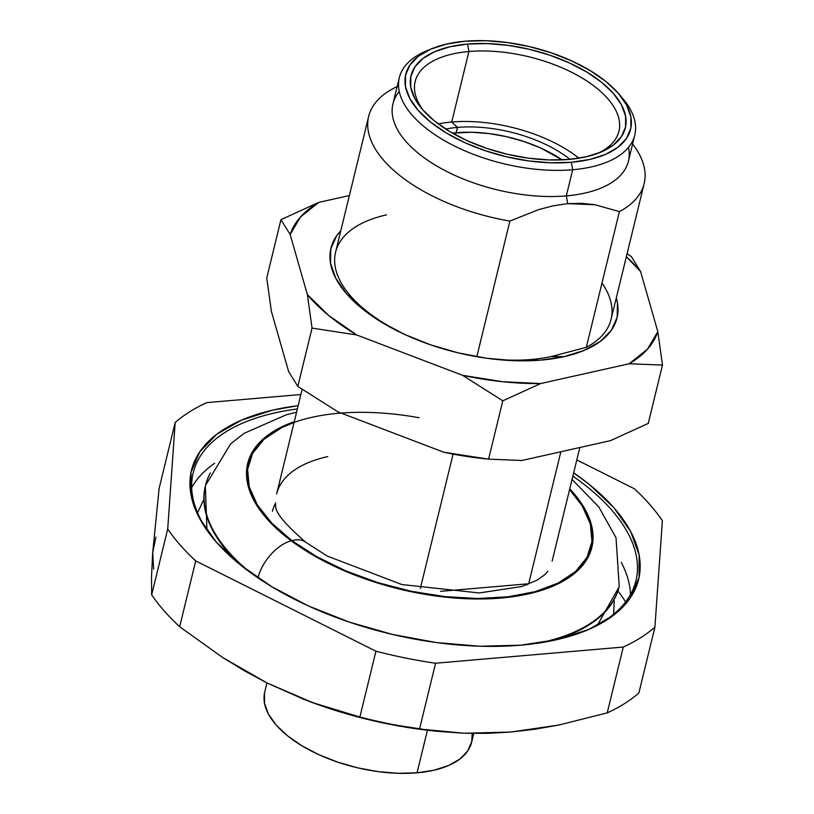 <?xml version="1.0" encoding="UTF-8"?>
<svg xmlns="http://www.w3.org/2000/svg" width="814" height="814" viewBox="0 0 814 814"><rect width="100%" height="100%" fill="white"/><g stroke="black" fill="none" stroke-linecap="round" stroke-linejoin="round"><path stroke-width="1.22" d="M452.452 133.14A91.962 44.699 -166.3 0 1 562.098 159.87L540.394 147.863L524.023 141.534L506.684 136.701L489.051 133.567L471.794 132.255L452.452 133.14M457.458 127.411L456.155 132.743L457.458 127.411A92.867 45.136 -166.3 0 1 569.973 159.33A92.867 45.136 -166.3 0 0 457.458 127.411L451.729 122.029A104.864 50.967 13.7 0 0 438.268 123.901A104.864 50.967 13.7 0 1 451.729 122.029L457.458 127.411A92.867 45.136 -166.3 0 0 445.706 129.039A92.867 45.136 -166.3 0 1 457.458 127.411M214.662 463.278A227.859 110.745 13.7 0 0 191.687 487.606M215.272 540.862A227.859 110.745 -166.3 0 1 193.203 472.792A227.859 110.745 -166.3 0 1 297.354 408.954A227.859 110.745 13.7 0 0 215.262 540.862M520.695 645.187A230.118 111.844 -166.3 0 1 214.509 539.977A230.118 111.844 -166.3 0 1 298.158 405.667L272.639 410.144L241.361 420.207L216.748 434.289L199.766 451.862L191.046 472.232L190.944 494.617L199.45 518.172L216.239 541.982L240.669 565.13L271.805 586.731L308.435 605.952L349.175 622.059L392.44 634.432L436.569 642.592L479.884 646.224L520.695 645.187L557.448 639.529L588.736 629.466L613.339 615.384L630.331 597.812L639.041 577.441L639.153 555.056L630.646 531.501L613.858 507.692L589.428 484.544L573.667 472.832A230.118 111.844 -166.3 0 1 586.121 630.565A230.118 111.844 -166.3 0 1 520.695 645.187M264.54 692.816L264.499 703.174L268.427 714.061L276.2 725.081L287.495 735.785L301.902 745.777L318.844 754.67L337.688 762.128L357.702 767.846L378.123 771.621L398.158 773.3L417.043 772.822L427.421 730.239L417.043 772.822A106.451 51.74 13.7 0 0 471.591 742.358L473.758 733.455M528.683 583.76A141.789 68.915 -166.3 0 1 526.088 585.073L528.683 583.76L440.578 591.351L528.683 583.76L560.856 451.76L528.683 583.76M386.538 214.855A141.789 68.915 13.7 0 0 419.943 340.944M564.112 356.664A147.222 71.551 -166.3 0 1 496.072 359.401A147.222 71.551 -166.3 0 1 419.251 340.669A147.222 71.551 -166.3 0 1 340.791 230.769L336.63 235.836L330.81 248.799L330.494 263.075L335.694 278.123L346.204 293.366L361.63 308.201L381.369 322.079L404.67 334.452L430.637 344.861L458.262 352.889L486.497 358.231L514.255 360.683L540.455 360.154L564.112 356.664L551.261 356.501L564.112 356.664L584.299 350.346L600.244 341.442L611.345 330.301L617.154 317.338L617.47 303.062L616.3 297.934A147.222 71.551 -166.3 0 1 564.112 356.664M628.479 147.385A121.174 58.893 -166.3 0 1 566.31 195.889L567.745 203.663L581.705 203.337L594.922 204.711L619.393 211.63L586.314 347.344L553.398 356.003A129.67 63.024 -166.3 0 1 551.261 356.501A129.67 63.024 -166.3 0 1 506.837 360.012L494.098 359.188L506.837 360.012A129.67 63.024 13.7 0 0 551.261 356.501A129.67 63.024 13.7 0 0 553.398 356.003L586.314 347.344A141.789 68.915 13.7 0 0 611.09 319.312L644.169 183.598A141.789 68.915 -166.3 0 1 619.393 211.63A141.789 68.915 13.7 0 0 632.62 143.956A141.789 68.915 -166.3 0 1 644.169 183.598M432.142 48.575A115.741 56.258 -166.3 0 1 465.048 41.219L485.571 40.7L507.356 42.532L529.558 46.632L551.312 52.849L571.804 60.948L590.231 70.625L605.891 81.481L618.172 93.132L626.617 105.098L630.901 116.951L630.84 128.205L626.465 138.451L617.918 147.293L605.545 154.375L589.804 159.432L571.316 162.281A115.741 56.258 -166.3 0 1 429.833 121.5A115.741 56.258 -166.3 0 1 432.142 48.575L426.974 50.692A121.174 58.893 13.7 0 0 424.562 127.035A121.174 58.893 13.7 0 0 572.69 169.739L566.31 195.889A121.174 58.893 13.7 0 0 628.408 161.223L634.788 135.063A121.174 58.893 -166.3 0 1 572.69 169.739A121.174 58.893 13.7 0 0 622.659 98.392L619.047 94.139A115.741 56.258 -166.3 0 1 571.316 162.281L572.69 169.739L571.316 162.281L550.793 162.8L529.008 160.969L506.817 156.868L485.052 150.651L464.56 142.552L446.133 132.886L430.484 122.019L418.193 110.368L409.747 98.402L405.474 86.549L405.525 75.295L409.91 65.049L418.447 56.207L430.83 49.125L446.56 44.068L465.048 41.219A115.741 56.258 -166.3 0 1 619.047 94.139M620.777 96.255A121.174 58.893 -166.3 0 1 634.788 135.063M468.915 51.516A104.864 50.967 13.7 0 0 423.952 111.162A104.864 50.967 -166.3 0 1 415.171 81.532A104.864 50.967 -166.3 0 1 468.915 51.516L451.729 122.029L468.915 51.516A104.864 50.967 -166.3 0 1 574.999 74.013A104.864 50.967 -166.3 0 1 618.945 131.207A104.864 50.967 -166.3 0 1 597.507 153.47A104.864 50.967 13.7 0 0 595.868 87.474A104.864 50.967 13.7 0 0 468.915 51.516L467.541 44.058L468.915 51.516M568.823 159.442A110.307 53.612 -166.3 0 1 422.059 109.005A110.307 53.612 -166.3 0 1 467.541 44.058A110.307 53.612 -166.3 0 1 602.38 82.936A110.307 53.612 -166.3 0 1 600.183 152.432A110.307 53.612 -166.3 0 1 568.823 159.442L586.446 156.726L601.434 151.903L613.237 145.146L621.377 136.732L625.549 126.964L625.6 116.239L621.53 104.945L613.481 93.529L601.77 82.438L586.843 72.08L569.281 62.871L549.755 55.149L529.019 49.216L507.865 45.309L487.108 43.569L467.541 44.058L449.928 46.774L434.93 51.597L423.138 58.354L414.987 66.768L410.816 76.536L410.765 87.261L414.845 98.555L422.893 109.971L434.595 121.062L449.521 131.42L467.083 140.629L486.609 148.352L507.346 154.284L528.5 158.191L549.257 159.931L568.823 159.442M578.937 158.191A104.864 50.967 13.7 0 0 451.729 122.029A104.864 50.967 13.7 0 1 578.937 158.191M419.108 417.745A176.211 85.643 13.7 0 0 262.098 441.076A176.211 85.643 13.7 0 0 291.86 540.608A35.785 20.574 -53.3 0 1 305.85 542.317A35.785 20.574 126.7 0 0 291.86 540.608L271.774 523.127L257.366 504.955L249.206 486.803L247.609 469.363L252.615 453.317L264.051 439.265L281.471 427.757L294.078 422.425M276.75 493.498A141.789 68.915 -166.3 0 1 327.767 456.583M250.61 572.73A212.902 103.48 -166.3 0 1 205.525 485.378L205.342 486.141A212.902 103.48 13.7 0 0 241.015 565.415M210.378 472.903A212.902 103.48 13.7 0 0 224.45 546.906M257.926 577.869A35.785 20.574 -53.3 0 1 291.198 540.791A177.116 86.091 -166.3 0 1 294.251 421.703L280.759 427.36L263.248 438.929L251.76 453.042L246.723 469.179L248.331 486.711L256.532 504.955L271.011 523.219L291.198 540.791A35.785 20.574 126.7 0 0 263.39 564.804M572.059 479.395L598.768 506.888L616.025 537.769L619.22 586.222A212.902 103.48 -166.3 0 1 538.99 643.029A212.902 103.48 13.7 0 0 614.377 598.697M569.749 488.868A177.116 86.091 -166.3 0 1 521.835 595.268A177.116 86.091 -166.3 0 1 291.198 540.791L316.341 557.01L345.441 571.245L377.411 582.956L411.009 591.676L444.932 597.089L477.899 598.982L508.628 597.273L535.948 592.032L558.801 583.465L576.312 571.896L587.81 557.783L592.846 541.646L591.229 524.114L583.028 505.87L569.749 488.868M550.875 640.944A212.902 103.48 13.7 0 0 619.037 586.996L619.22 586.222M569.576 489.58L582.193 505.87L590.354 524.023L591.961 541.463L586.945 557.509L575.508 571.56L558.089 583.068L535.358 591.595L508.18 596.804L477.604 598.504L444.81 596.621L411.05 591.239L377.625 582.559L345.828 570.909L316.87 556.745L291.86 540.608A176.211 85.643 13.7 0 0 513.99 596.031A176.211 85.643 13.7 0 0 577.095 498.483M311.416 554.181A35.785 20.574 126.7 0 0 311.375 553.581M290.15 234.503A190.252 92.47 -166.3 0 1 318.793 202.391L280.952 219.648L290.15 234.503L307.387 294.637L312.037 328.093L356.797 334.992A190.252 92.47 -166.3 0 1 307.387 294.637L328.785 315.547L356.797 334.992L462.576 375.315L502.798 400.814L540.638 383.557A190.252 92.47 -166.3 0 1 462.576 375.315L502.248 381.685L540.638 383.557L629.181 363.746L662.474 365.089L657.824 331.634A190.252 92.47 -166.3 0 1 629.181 363.746L647.445 349.196L657.824 331.634L640.577 271.5L631.389 256.644L627.085 253.683L631.389 256.644L640.577 271.5L626.342 256.746A190.252 92.47 -166.3 0 1 640.577 271.5L657.824 331.634L662.474 365.089L648.259 423.412L610.429 440.669L521.886 460.48L488.583 459.137L502.798 400.814L462.576 375.315L356.797 334.992L312.037 328.093L307.387 294.637L290.15 234.503L280.952 219.648L318.793 202.391L300.519 216.941L290.15 234.503M399.328 77.666L392.959 103.826A121.174 58.893 13.7 0 0 443.732 169.902A121.174 58.893 13.7 0 0 566.31 195.889L572.69 169.739A121.174 58.893 -166.3 0 1 450.101 143.752A121.174 58.893 -166.3 0 1 399.328 77.666A121.174 58.893 -166.3 0 1 429.639 49.654M349.379 195.543L318.793 202.391L349.379 195.543M266.738 277.971L280.952 219.648L266.738 277.971L271.398 311.426L266.738 277.971M297.822 386.416L312.037 328.093L297.822 386.416L288.634 371.56L297.822 386.416L338.044 411.915L297.822 386.416M271.398 311.426L288.634 371.56L271.398 311.426M483.801 458.638L443.823 452.238L338.044 411.915L443.823 452.238L488.583 459.137L443.823 452.238A190.252 92.47 13.7 0 0 483.77 458.638L488.838 459.167M488.583 459.137L502.798 400.814L540.638 383.557L629.181 363.746L662.474 365.089L648.259 423.412L610.429 440.669L521.886 460.48L488.583 459.137M538.899 209.534L509.9 221.072L476.831 356.715L509.9 221.072A141.789 68.915 -166.3 0 1 368.661 116.443A141.789 68.915 -166.3 0 1 397.161 86.559A141.789 68.915 13.7 0 0 382.488 158.913A141.789 68.915 13.7 0 0 509.9 221.072L538.899 209.534L553.378 205.779L567.745 203.663L566.31 195.889A121.174 58.893 -166.3 0 1 432.916 163.685A121.174 58.893 -166.3 0 1 399.257 91.504M368.661 116.443L335.582 252.157A141.789 68.915 13.7 0 0 420.075 340.995M567.745 203.663L594.922 204.711L619.393 211.63L586.314 347.344A141.789 68.915 13.7 0 0 601.994 283.028M420.35 588.42L453.093 454.11L420.35 588.42M266.941 682.915L264.743 691.941A106.451 51.74 13.7 0 0 309.351 749.989A106.451 51.74 13.7 0 0 417.043 772.822L434.045 770.207L448.514 765.547L459.9 759.035L467.755 750.905L471.784 741.483L472.171 733.434M617.907 590.913A249.145 121.093 13.7 0 1 625.64 601.943L624.633 600.366M155.901 537.169L152.696 552.686L153.663 569.047M267.043 682.966L244.627 670.919L222.476 657.386L179.67 626.729A271.795 132.102 -166.3 0 1 151.669 594.831L151.526 576.536L152.696 552.686L159.137 488.339L152.696 552.686L151.526 576.536L151.669 594.831A271.795 132.102 13.7 0 0 179.67 626.729L222.476 657.386L267.073 682.987L313.044 702.767L302.757 698.89A249.145 121.093 13.7 0 0 303.286 699.094L324.969 707.02L356.003 716.432L387.729 723.89L434.177 730.992M534.523 729.283L510.673 732.061L487.24 733.363L464.265 733.231L437.606 731.348L419.536 729.049A271.795 132.102 -166.3 0 1 359.89 717.032L313.044 702.767L359.89 717.032A271.795 132.102 13.7 0 0 419.536 729.049L464.265 733.231L510.673 732.061L558.77 725.05L534.523 729.283M607.224 712.871L558.77 725.05L607.224 712.871A271.795 132.102 13.7 0 0 638.868 692.979A271.795 132.102 -166.3 0 1 607.224 712.871L623.27 647.049L607.224 712.871M267.073 682.987L303.663 699.246A249.145 121.093 13.7 0 0 433.669 730.931L437.606 731.348M634.371 488.766A271.795 132.102 -166.3 0 1 662.382 520.665L654.914 627.156L638.868 692.979L654.914 627.156A271.795 132.102 -166.3 0 1 623.27 647.049L435.582 663.227L419.536 729.049L435.582 663.227A271.795 132.102 -166.3 0 1 375.936 651.21L359.89 717.032L375.936 651.21L195.716 560.907L179.67 626.729L195.716 560.907A271.795 132.102 -166.3 0 1 167.715 529.008L151.669 594.831L167.715 529.008L175.183 422.517L159.137 488.339L175.183 422.517A271.795 132.102 -166.3 0 1 206.817 402.625L300.875 394.515L206.817 402.625A271.795 132.102 -166.3 0 0 175.183 422.517L167.715 529.008A271.795 132.102 -166.3 0 0 195.716 560.907L375.936 651.21A271.795 132.102 -166.3 0 0 435.582 663.227L623.27 647.049A271.795 132.102 -166.3 0 0 654.914 627.156L662.382 520.665A271.795 132.102 -166.3 0 0 634.371 488.766L576.811 459.92L634.371 488.766M585.042 631.003A227.859 110.745 13.7 0 0 572.863 476.119A227.859 110.745 -166.3 0 1 635.948 580.728A227.859 110.745 -166.3 0 1 585.012 631.013M630.484 594.566A227.859 110.745 13.7 0 0 621.275 562.403M614.214 600.895L613.664 614.234M197.568 512.8L203.215 500.702M272.415 511.284A141.789 68.915 -166.3 0 1 275.692 502.889M552.146 561.08L579.833 447.517M420.624 341.208L419.251 340.669M496.072 359.401L495.472 359.33M547.842 571.225L545.034 574.552L537.128 580.158L521.621 586.548L479.212 592.958L401.841 584.544L327.126 556.013L305.84 542.307C284.137 523.544 274.125 511.08 275.793 504.914M206.96 529.853L205.342 486.141M205.525 485.378L230.677 443.823L244.139 433.333L286.253 414.804L296.561 412.23M597.476 625.05L619.037 586.996M302.126 389.387L276.648 493.925"/></g></svg>

